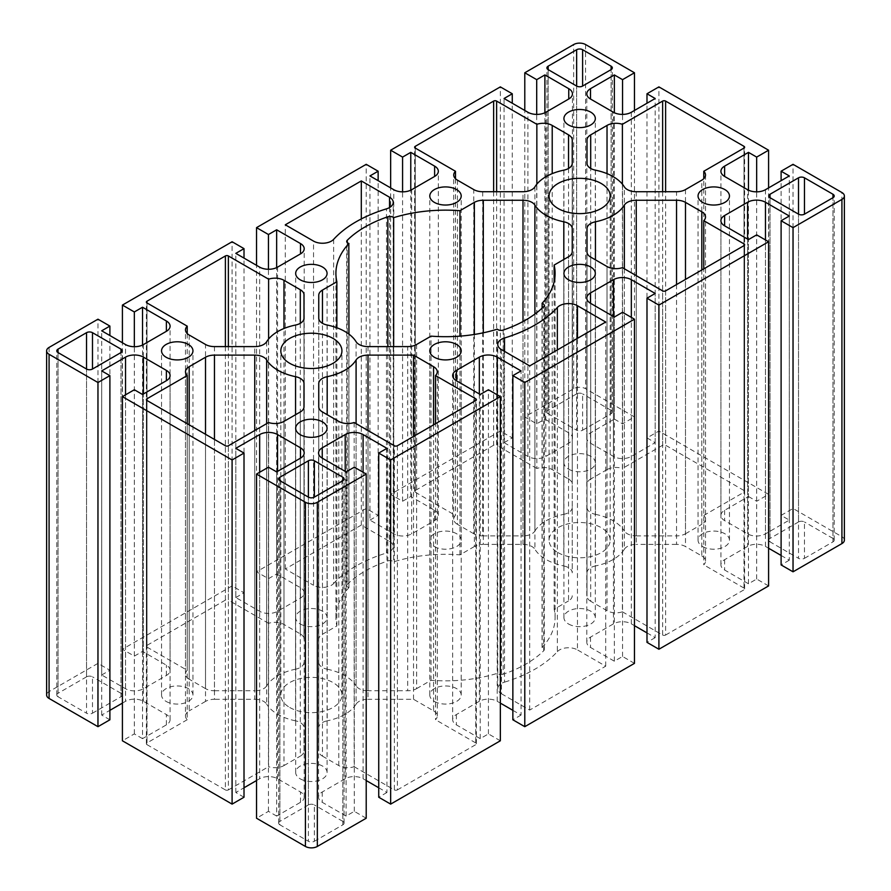 <?xml version="1.0" encoding="UTF-8"?>
<svg xmlns="http://www.w3.org/2000/svg" width="891" height="891" viewBox="0 0 891 891"><rect width="100%" height="100%" fill="white"/><g stroke="black" fill="none" stroke-linecap="round" stroke-linejoin="round"><path stroke-width="0.67" stroke-dasharray="4.46 3.34" d="M348.827 243.443L348.827 587.615A4.01 2.317 180 0 1 346.71 585.576A4.01 2.317 180 0 1 347.267 584.407L347.267 242.575M387.841 346.599L387.841 560.929A113.814 65.711 0 0 0 347.267 584.407M542.173 308.086L542.173 647.557A4.01 2.317 180 0 1 544.29 649.595A4.01 2.317 180 0 1 543.733 650.753L543.733 306.593M503.159 330.071L503.159 674.231A113.814 65.711 0 0 0 543.733 650.753M844.378 540.146A8.431 4.867 0 0 0 841.917 536.705L793.035 508.483L781.106 515.366L789.303 520.099L765.458 533.865A12.641 7.306 180 0 1 747.582 533.865L724.628 520.611A12.641 7.306 180 0 1 720.919 515.455A12.641 7.306 180 0 1 724.628 510.287L748.473 496.521L748.473 190.173M748.473 496.521L756.671 501.254L768.588 494.371L658.906 431.044L646.989 437.926L655.186 442.66L631.34 456.426A12.641 7.306 180 0 1 613.453 456.426L590.499 443.183A12.641 7.306 180 0 1 586.801 438.016A12.641 7.306 180 0 1 590.499 432.859L614.345 419.093L614.345 112.734M614.345 419.093L622.542 423.815L634.47 416.932L585.587 388.721A8.431 4.867 0 0 0 573.659 388.721L524.788 416.932L536.705 423.815L544.902 419.093L568.748 432.859A12.641 7.306 180 0 1 572.445 438.016A12.641 7.306 180 0 1 568.748 443.183L545.793 456.426A12.641 7.306 180 0 1 527.918 456.426L504.072 442.66L504.072 98.5M504.072 442.66L512.269 437.926L500.341 431.044L390.659 494.371L402.576 501.254L410.773 496.521L434.619 510.287A12.641 7.306 180 0 1 438.327 515.455A12.641 7.306 180 0 1 434.619 520.611L411.675 533.865A12.641 7.306 180 0 1 393.789 533.865L369.943 520.099L369.943 175.928M369.943 520.099L378.14 515.366L366.212 508.483L256.53 571.81L268.458 578.693L276.656 573.96L300.501 587.726A12.641 7.306 180 0 1 304.199 592.894A12.641 7.306 180 0 1 300.501 598.05L277.546 611.304A12.641 7.306 180 0 1 259.66 611.304L235.814 597.538L235.814 253.367M235.814 597.538L244.011 592.805L232.094 585.922L122.412 649.249L134.329 656.132L142.527 651.399L166.372 665.165A12.641 7.306 180 0 1 170.081 670.322A12.641 7.306 180 0 1 166.372 675.489L143.418 688.743A12.641 7.306 180 0 1 125.542 688.743L101.697 674.977L101.697 330.806M122.412 703.11L125.542 701.295A12.641 7.306 180 0 1 143.418 701.295L166.372 714.549A12.641 7.306 180 0 1 170.081 719.716A12.641 7.306 180 0 1 166.372 724.873L142.527 738.639L142.527 394.479M256.53 780.538L259.66 778.734A12.641 7.306 180 0 1 277.546 778.734L300.501 791.988A12.641 7.306 180 0 1 304.199 797.144A12.641 7.306 180 0 1 300.501 802.312L276.656 816.078L276.656 471.907M366.212 818.228L354.295 811.345L346.098 816.078L322.252 802.312A12.641 7.306 180 0 1 318.555 797.144A12.641 7.306 180 0 1 322.252 791.988L345.207 778.734A12.641 7.306 180 0 1 363.082 778.734L366.212 780.538M378.731 787.767L386.928 792.5L386.928 448.34M500.341 740.789L488.424 733.906L480.227 738.639L456.381 724.873A12.641 7.306 180 0 1 452.673 719.716A12.641 7.306 180 0 1 456.381 714.549L479.325 701.295A12.641 7.306 180 0 1 497.211 701.295L500.341 703.11M512.86 710.339L521.057 715.072L521.057 370.901M634.47 663.361L622.542 656.478L614.345 661.2L590.499 647.434A12.641 7.306 180 0 1 586.801 642.277A12.641 7.306 180 0 1 590.499 637.11L613.453 623.867A12.641 7.306 180 0 1 631.34 623.867L634.47 625.671M646.989 632.9L655.186 637.633L655.186 293.462M768.588 585.922L756.671 579.039L748.473 583.772L724.628 570.006A12.641 7.306 180 0 1 720.919 564.838A12.641 7.306 180 0 1 724.628 559.682L747.582 546.428A12.641 7.306 180 0 1 765.458 546.428L768.588 548.232M781.106 555.461L789.303 560.194L789.303 216.023M205.509 434.285L205.509 701.417A12.641 7.306 180 0 1 214.453 699.279L214.453 439.441M254.748 430.531L254.748 699.279L214.453 699.279M214.453 346.599L214.453 690.759A12.641 7.306 180 0 1 205.509 688.62L205.509 344.461M189.182 335.027L189.182 679.198L205.509 688.62M482.699 191.721L482.699 535.892A12.641 7.306 180 0 1 473.767 533.754L473.767 189.583M457.439 180.16L457.439 524.32L473.767 533.754M534.912 186.854L534.912 531.025A12.641 7.306 180 0 1 522.995 535.892L522.995 191.721M482.699 535.892L522.995 535.892M676.547 284.574L676.547 544.401A12.641 7.306 180 0 1 685.491 546.539L685.491 279.406M701.818 269.984L701.818 555.973L685.491 546.539M318.755 295.244L318.755 639.404A12.641 7.306 180 0 1 322.453 634.247L322.453 323.322M348.827 587.615L348.949 587.648A109.593 63.272 0 0 0 335.907 617.586A109.593 63.272 0 0 0 336.865 625.928L322.453 634.247M336.865 625.928L336.865 327.765M416.643 344.461L416.643 688.62A12.641 7.306 180 0 1 407.699 690.759L407.699 346.599M368.005 346.599L368.005 690.759L407.699 690.759M474.357 334.459L474.357 546.539A12.641 7.306 180 0 1 483.301 544.401L483.301 332.811M522.995 321.54L522.995 544.401L483.301 544.401M327.186 325.037L327.186 669.208A12.641 7.306 180 0 1 318.755 662.325L318.755 318.154M318.755 639.404L318.755 662.325M368.005 690.759A12.641 7.306 180 0 1 356.088 685.892L356.088 341.732M327.186 669.208A47.423 27.376 180 0 1 356.088 685.892M356.088 423.648L356.088 704.146A12.641 7.306 180 0 1 368.005 699.279L368.005 430.531M433.561 424.851L433.561 710.84L413.535 699.279L368.005 699.279M413.535 699.279L413.535 436.423M318.755 383.553L318.755 727.713A12.641 7.306 180 0 1 327.186 720.83L327.186 414.705M356.088 704.146A47.423 27.376 180 0 1 327.186 720.83M322.453 411.976L322.453 756.136A12.641 7.306 180 0 1 318.755 750.979L318.755 406.808M318.755 727.713L318.755 750.979M322.453 756.136L338.78 765.569A12.641 7.306 180 0 0 354.15 766.694L354.15 422.523M433.561 710.84A12.641 7.306 180 0 1 437.269 716.008A12.641 7.306 180 0 1 435.51 719.716L435.51 423.726M283.973 421.398L283.973 765.569A12.641 7.306 180 0 1 268.603 766.694L268.603 422.523M185.484 371.837L185.484 716.008A12.641 7.306 180 0 0 187.233 719.716L187.233 423.726M185.484 716.008A12.641 7.306 180 0 1 189.182 710.84L189.182 424.851M295.567 414.705L295.567 720.83A12.641 7.306 180 0 1 303.998 727.713L303.998 750.979A12.641 7.306 180 0 1 300.3 756.136L300.3 411.976M283.973 765.569L300.3 756.136M254.748 699.279A12.641 7.306 180 0 1 266.665 704.146L266.665 423.648M295.567 720.83A47.423 27.376 180 0 1 266.665 704.146M303.998 750.979L303.998 727.713M189.182 679.198A12.641 7.306 180 0 1 185.484 674.03A12.641 7.306 180 0 1 187.233 670.322L187.233 333.579M300.3 323.322L300.3 633.902L283.973 624.48A12.641 7.306 180 0 0 268.603 623.344L268.603 339.025M300.3 633.902A12.641 7.306 180 0 1 303.998 639.059L303.998 294.899M303.998 318.154L303.998 639.059M303.998 662.325A12.641 7.306 180 0 1 295.567 669.208L295.567 325.037M266.665 341.732L266.665 685.892A47.423 27.376 180 0 1 295.567 669.208M266.665 685.892A12.641 7.306 180 0 1 254.748 690.759L254.748 346.599M214.453 690.759L254.748 690.759M333.657 239.345L333.657 583.516A12.641 7.306 180 0 1 313.532 585.276L313.532 241.105M389.534 207.547L389.534 541.394L361.3 525.089L285.298 568.97L313.532 585.276M285.298 568.97L285.298 224.799M389.534 541.394A12.641 7.306 180 0 1 393.243 546.551A12.641 7.306 180 0 1 386.494 553.01L386.494 208.85M333.657 583.516A126.455 73.006 180 0 1 386.494 553.01M457.439 524.32A12.641 7.306 180 0 1 453.731 519.163A12.641 7.306 180 0 1 455.49 515.455L455.49 178.701M568.547 168.444L568.547 479.024L552.22 469.602A12.641 7.306 180 0 0 536.85 468.477L536.85 184.159M590.7 257.098L590.7 601.269L607.027 610.691A12.641 7.306 180 0 0 622.397 611.816L622.397 267.656M501.466 349.606L501.466 693.777A12.641 7.306 180 0 1 497.757 688.609A12.641 7.306 180 0 1 504.506 682.15L504.506 351.366M557.343 349.951L557.343 651.655A126.455 73.006 180 0 1 504.506 682.15M557.343 651.655A12.641 7.306 180 0 1 577.468 649.895L577.468 338.335M501.466 693.777L529.7 710.071L605.702 666.201L577.468 649.895M605.702 666.201L605.702 322.03M522.995 544.401A12.641 7.306 180 0 1 534.912 549.268L534.912 314.066M563.814 259.481L563.814 565.963A47.423 27.376 180 0 1 534.912 549.268M563.814 565.963A12.641 7.306 180 0 1 572.245 572.846L572.245 228.675M572.245 251.596L572.245 572.846M572.245 595.756A12.641 7.306 180 0 1 568.547 600.924L568.547 256.753M542.173 647.557L542.051 647.512A109.593 63.272 0 0 0 555.093 617.586A109.593 63.272 0 0 0 554.135 609.244L568.547 600.924M554.135 609.244L554.135 281.756M590.7 601.269A12.641 7.306 180 0 1 587.002 596.101L587.002 251.941M587.002 228.675L587.002 596.101M701.818 555.973A12.641 7.306 180 0 1 705.516 561.13A12.641 7.306 180 0 1 703.767 564.838L703.767 268.859M587.002 572.846A12.641 7.306 180 0 1 595.433 565.963L595.433 259.827M624.335 268.77L624.335 549.268A47.423 27.376 180 0 1 595.433 565.963M624.335 549.268A12.641 7.306 180 0 1 636.252 544.401L636.252 275.653M676.547 544.401L636.252 544.401M607.027 173.634L607.027 469.602A12.641 7.306 180 0 1 622.397 468.477L622.397 184.159M595.433 170.17L595.433 514.33A12.641 7.306 180 0 1 587.002 507.447L587.002 484.192A12.641 7.306 180 0 1 590.7 479.024L590.7 168.444M607.027 469.602L590.7 479.024M568.547 479.024A12.641 7.306 180 0 1 572.245 484.192L572.245 140.021M572.245 163.287L572.245 484.192M572.245 507.447A12.641 7.306 180 0 1 563.814 514.33L563.814 170.17M534.912 531.025A47.423 27.376 180 0 1 563.814 514.33M587.002 484.192L587.002 507.447M636.252 191.721L636.252 535.892A12.641 7.306 180 0 1 624.335 531.025L624.335 186.854M595.433 514.33A47.423 27.376 180 0 1 624.335 531.025M685.491 189.583L685.491 533.754A12.641 7.306 180 0 1 676.547 535.892L676.547 191.721M636.252 535.892L676.547 535.892M705.516 174.992L705.516 519.163A12.641 7.306 180 0 0 703.767 515.455L703.767 178.701M705.516 519.163A12.641 7.306 180 0 1 701.818 524.32L701.818 180.16M524.788 416.932L524.788 110.462M789.303 560.194L781.106 564.927M655.186 637.633L646.989 642.366M521.057 715.072L512.86 719.794M386.928 792.5L378.731 797.233M276.656 816.078L268.458 811.345L256.53 818.228M244.011 797.233L235.814 792.5L244.011 787.767M142.527 738.639L134.329 733.906L122.412 740.789M109.894 719.794L101.697 715.072L109.894 710.339M101.697 674.977L109.894 670.244L97.965 663.361L49.083 691.583A8.431 4.867 0 0 0 46.622 695.025M474.357 546.539L459.956 554.859A109.593 63.272 0 0 0 393.655 561.842L393.655 346.599M387.841 560.929A4.21 2.439 180 0 1 393.655 561.842M416.643 688.62L431.044 680.301A109.593 63.272 0 0 0 497.345 673.329L497.345 329.158M503.159 674.231A4.21 2.439 180 0 1 497.345 673.329M354.15 766.694L394.379 789.916L394.379 445.756M397.364 445.756L397.364 789.916A2.105 1.214 180 0 1 394.379 789.916M397.364 789.916L475.749 744.664L475.749 400.493L475.749 742.938A2.105 1.214 180 0 1 476.373 743.807A2.105 1.214 180 0 1 475.749 744.664M475.749 742.938L435.51 719.716M703.767 515.455L744.007 492.222L744.007 148.062L744.007 490.507A2.105 1.214 180 0 1 744.62 491.364A2.105 1.214 180 0 1 744.007 492.222M744.007 490.507L665.61 445.244L665.61 191.721M662.637 191.721L662.637 445.244A2.105 1.214 180 0 1 665.61 445.244M662.637 445.244L622.397 468.477M685.491 533.754L701.818 524.32M536.85 468.477L496.621 445.244L496.621 191.721M493.636 191.721L493.636 445.244A2.105 1.214 180 0 1 496.621 445.244M493.636 445.244L415.251 490.507L415.251 148.062L415.251 492.222A2.105 1.214 180 0 1 414.627 491.364A2.105 1.214 180 0 1 415.251 490.507M415.251 492.222L455.49 515.455M187.233 719.716L146.993 742.938L146.993 400.493L146.993 744.664A2.105 1.214 180 0 1 146.38 743.807A2.105 1.214 180 0 1 146.993 742.938M146.993 744.664L225.39 789.916L225.39 445.756M228.363 445.756L228.363 789.916A2.105 1.214 180 0 1 225.39 789.916M228.363 789.916L268.603 766.694M205.509 701.417L189.182 710.84M268.603 623.344L228.363 600.122L228.363 346.599M225.39 346.599L225.39 600.122A2.105 1.214 180 0 1 228.363 600.122M225.39 600.122L146.993 645.374L146.993 302.929L146.993 647.1A2.105 1.214 180 0 1 146.38 646.231A2.105 1.214 180 0 1 146.993 645.374M146.993 647.1L187.233 670.322M622.397 611.816L662.637 635.049L662.637 290.878M665.61 290.878L665.61 635.049A2.105 1.214 180 0 1 662.637 635.049M665.61 635.049L744.007 589.797L744.007 245.626L744.007 588.071A2.105 1.214 180 0 1 744.62 588.929A2.105 1.214 180 0 1 744.007 589.797M744.007 588.071L703.767 564.838M289.764 707.499A30.561 17.642 0 0 0 323.065 711.319A30.561 17.642 0 0 0 341.932 695.025A30.561 17.642 0 0 0 311.371 677.372A30.561 17.642 0 0 0 280.821 695.025A30.561 17.642 0 0 0 289.764 707.499M558.011 552.62A30.561 17.642 0 0 0 591.323 556.452A30.561 17.642 0 0 0 610.179 540.146A30.561 17.642 0 0 0 579.629 522.505A30.561 17.642 0 0 0 549.068 540.146A30.561 17.642 0 0 0 558.011 552.62M308.397 804.941L279.897 821.391L279.897 480.672L279.897 824.832L308.397 841.282L308.397 497.122L308.397 804.941A4.21 2.439 180 0 1 314.356 804.941L314.356 841.282A4.21 2.439 180 0 1 308.397 841.282M314.356 841.282L342.846 824.832L342.846 480.672L342.846 821.391A4.21 2.439 180 0 1 344.082 823.117A4.21 2.439 180 0 1 342.846 824.832M342.846 821.391L314.356 804.941M279.897 824.832A4.21 2.439 180 0 1 278.671 823.117A4.21 2.439 180 0 1 279.897 821.391M798.514 521.97L770.024 538.431L770.024 197.702L770.024 541.873L798.514 558.323L798.514 214.152L798.514 521.97A4.21 2.439 180 0 1 804.473 521.97L804.473 558.323A4.21 2.439 180 0 1 798.514 558.323M804.473 558.323L832.974 541.873L832.974 197.702L832.974 538.431A4.21 2.439 180 0 1 834.21 540.146A4.21 2.439 180 0 1 832.974 541.873M832.974 538.431L804.473 521.97M770.024 541.873A4.21 2.439 180 0 1 768.788 540.146A4.21 2.439 180 0 1 770.024 538.431M576.644 393.878L548.154 410.328L548.154 69.609L548.154 413.769L576.644 430.219L576.644 86.059L576.644 393.878A4.21 2.439 180 0 1 582.603 393.878L582.603 430.219A4.21 2.439 180 0 1 576.644 430.219M582.603 430.219L611.103 413.769L611.103 69.609L611.103 410.328A4.21 2.439 180 0 1 612.329 412.054A4.21 2.439 180 0 1 611.103 413.769M611.103 410.328L582.603 393.878M548.154 413.769A4.21 2.439 180 0 1 546.918 412.054A4.21 2.439 180 0 1 548.154 410.328M86.527 676.848L58.026 693.298L58.026 352.569L58.026 696.74L86.527 713.19L86.527 369.03L86.527 676.848A4.21 2.439 180 0 1 92.486 676.848L92.486 713.19A4.21 2.439 180 0 1 86.527 713.19M92.486 713.19L120.976 696.74L120.976 352.569L120.976 693.298A4.21 2.439 180 0 1 122.212 695.025A4.21 2.439 180 0 1 120.976 696.74M120.976 693.298L92.486 676.848M58.026 696.74A4.21 2.439 180 0 1 56.79 695.025A4.21 2.439 180 0 1 58.026 693.298M568.525 623.99A15.704 9.066 0 0 0 585.632 625.961A15.704 9.066 0 0 0 595.322 617.586A15.704 9.066 0 0 0 579.629 608.52A15.704 9.066 0 0 0 563.925 617.586A15.704 9.066 0 0 0 568.525 623.99M434.396 701.429A15.704 9.066 0 0 0 451.503 703.389A15.704 9.066 0 0 0 461.204 695.025A15.704 9.066 0 0 0 445.5 685.959A15.704 9.066 0 0 0 429.796 695.025A15.704 9.066 0 0 0 434.396 701.429M300.278 778.868A15.704 9.066 0 0 0 317.385 780.828A15.704 9.066 0 0 0 327.075 772.452A15.704 9.066 0 0 0 311.371 763.387A15.704 9.066 0 0 0 295.678 772.452A15.704 9.066 0 0 0 300.278 778.868M166.149 701.429A15.704 9.066 0 0 0 183.256 703.389A15.704 9.066 0 0 0 192.957 695.025A15.704 9.066 0 0 0 177.253 685.959A15.704 9.066 0 0 0 161.549 695.025A15.704 9.066 0 0 0 166.149 701.429M300.278 623.99A15.704 9.066 0 0 0 317.385 625.961A15.704 9.066 0 0 0 327.075 617.586A15.704 9.066 0 0 0 311.371 608.52A15.704 9.066 0 0 0 295.678 617.586A15.704 9.066 0 0 0 300.278 623.99M434.396 546.562A15.704 9.066 0 0 0 451.503 548.522A15.704 9.066 0 0 0 461.204 540.146A15.704 9.066 0 0 0 445.5 531.081A15.704 9.066 0 0 0 429.796 540.146A15.704 9.066 0 0 0 434.396 546.562M568.525 469.123A15.704 9.066 0 0 0 585.632 471.083A15.704 9.066 0 0 0 595.322 462.707A15.704 9.066 0 0 0 579.629 453.642A15.704 9.066 0 0 0 563.925 462.707A15.704 9.066 0 0 0 568.525 469.123M702.643 546.562A15.704 9.066 0 0 0 719.761 548.522A15.704 9.066 0 0 0 729.451 540.146A15.704 9.066 0 0 0 713.747 531.081A15.704 9.066 0 0 0 698.043 540.146A15.704 9.066 0 0 0 702.643 546.562M793.035 508.483L793.035 164.323M542.051 647.512L542.051 308.197M431.044 680.301L431.044 336.141M348.949 587.648L348.949 334.147M459.956 554.859L459.956 336.141M529.7 710.071L529.7 365.911M361.3 525.089L361.3 218.952M748.473 583.772L748.473 239.601M756.671 579.039L756.671 234.868M614.345 661.2L614.345 317.04M622.542 656.478L622.542 312.307M480.227 738.639L480.227 394.479M488.424 733.906L488.424 389.746M346.098 816.078L346.098 471.907M354.295 811.345L354.295 467.185M268.458 811.345L268.458 467.185M235.814 792.5L235.814 448.34M134.329 733.906L134.329 389.746M101.697 715.072L101.697 370.901M97.965 663.361L97.965 319.19M109.894 670.244L109.894 335.539M142.527 651.399L142.527 345.04M134.329 656.132L134.329 346.71M122.412 649.249L122.412 342.768M232.094 585.922L232.094 241.751M244.011 592.805L244.011 258.1M276.656 573.96L276.656 267.601M268.458 578.693L268.458 269.271M256.53 571.81L256.53 265.329M366.212 508.483L366.212 164.323M378.14 515.366L378.14 180.661M410.773 496.521L410.773 190.173M402.576 501.254L402.576 191.832M390.659 494.371L390.659 187.89M500.341 431.044L500.341 86.884M512.269 437.926L512.269 103.233M544.902 419.093L544.902 112.734M536.705 423.815L536.705 114.404M634.47 416.932L634.47 110.462M622.542 423.815L622.542 114.404M655.186 442.66L655.186 98.5M646.989 437.926L646.989 103.233M658.906 431.044L658.906 86.884M768.588 494.371L768.588 187.89M756.671 501.254L756.671 191.832M789.303 520.099L789.303 175.928M781.106 515.366L781.106 180.661M765.458 189.705L765.458 533.865M747.582 533.865L747.582 189.705M724.628 510.287L724.628 520.611M631.34 112.266L631.34 456.426M613.453 456.426L613.453 112.266M590.499 432.859L590.499 443.183M568.748 443.183L568.748 432.859M545.793 112.266L545.793 456.426M527.918 456.426L527.918 112.266M434.619 520.611L434.619 510.287M411.675 189.705L411.675 533.865M393.789 533.865L393.789 189.705M300.501 598.05L300.501 587.726M277.546 267.133L277.546 611.304M259.66 611.304L259.66 267.133M166.372 675.489L166.372 665.165M143.418 344.572L143.418 688.743M125.542 688.743L125.542 344.572M125.542 394.824L125.542 701.295M143.418 701.295L143.418 393.956M166.372 724.873L166.372 714.549M300.501 802.312L300.501 791.988M259.66 472.252L259.66 778.734M277.546 778.734L277.546 471.395M322.252 791.988L322.252 802.312M345.207 471.395L345.207 778.734M363.082 778.734L363.082 472.252M456.381 714.549L456.381 724.873M479.325 393.956L479.325 701.295M497.211 701.295L497.211 394.824M590.499 637.11L590.499 647.434M613.453 316.528L613.453 623.867M631.34 623.867L631.34 317.385M724.628 559.682L724.628 570.006M747.582 239.089L747.582 546.428M765.458 546.428L765.458 239.946M338.78 765.569L338.78 421.398M283.973 624.48L283.973 328.512M552.22 469.602L552.22 173.634M607.027 610.691L607.027 266.52M585.587 44.55L585.587 388.721M573.659 388.721L573.659 44.55M841.917 536.705L841.917 192.534M49.083 347.412L49.083 691.583M346.71 585.576L346.71 241.405M544.29 649.595L544.29 305.424M720.919 515.455L720.919 171.284M586.801 438.016L586.801 93.856M572.445 438.016L572.445 93.856M438.327 515.455L438.327 171.284M304.199 592.894L304.199 248.723M170.081 670.322L170.081 326.162M170.081 719.716L170.081 375.545M304.199 797.144L304.199 452.984M318.555 797.144L318.555 452.984M452.673 719.716L452.673 375.545M586.801 642.277L586.801 298.106M720.919 564.838L720.919 220.678M437.269 716.008L437.269 371.837M185.484 674.03L185.484 329.87M393.243 546.551L393.243 202.391M453.731 519.163L453.731 174.992M497.757 688.609L497.757 344.449M705.516 561.13L705.516 216.97M278.671 823.117L278.671 478.946M344.082 823.117L344.082 478.946M56.79 695.025L56.79 350.854M122.212 695.025L122.212 350.854M546.918 412.054L546.918 67.883M612.329 412.054L612.329 67.883M768.788 540.146L768.788 195.975M834.21 540.146L834.21 195.975M744.62 588.929L744.62 244.769M744.62 491.364L744.62 147.193M414.627 491.364L414.627 147.193M146.38 646.231L146.38 302.071M146.38 743.807L146.38 399.636M476.373 743.807L476.373 399.636M555.093 617.586L555.093 273.414M335.907 617.586L335.907 273.414M341.932 695.025L341.932 350.854M280.821 695.025L280.821 350.854M610.179 540.146L610.179 195.975M549.068 540.146L549.068 195.975M595.322 617.586L595.322 273.414M563.925 617.586L563.925 273.414M461.204 695.025L461.204 350.854M429.796 695.025L429.796 350.854M327.075 772.452L327.075 428.293M295.678 772.452L295.678 428.293M192.957 695.025L192.957 350.854M161.549 695.025L161.549 350.854M327.075 617.586L327.075 273.414M295.678 617.586L295.678 273.414M461.204 540.146L461.204 195.975M429.796 540.146L429.796 195.975M595.322 462.707L595.322 118.548M563.925 462.707L563.925 118.548M729.451 540.146L729.451 195.975M698.043 540.146L698.043 195.975"/><path stroke-width="1.34" d="M347.267 242.575L347.267 240.247A4.01 2.317 0 0 0 346.71 241.405A4.01 2.317 0 0 0 348.827 243.443L348.949 334.147M347.267 240.247A113.814 65.711 180 0 1 387.841 216.769L387.841 346.599M322.453 323.322L322.453 290.076A12.641 7.306 0 0 0 318.755 295.244L318.755 318.154A12.641 7.306 0 0 0 327.186 325.037A47.423 27.376 0 0 1 356.088 341.732A12.641 7.306 0 0 0 368.005 346.599L407.699 346.599A12.641 7.306 0 0 0 416.643 344.461L431.044 336.141A109.593 63.272 180 0 0 497.345 329.158A4.21 2.439 0 0 0 503.159 330.071A113.814 65.711 180 0 0 543.733 306.593A4.01 2.317 0 0 0 544.29 305.424A4.01 2.317 0 0 0 542.173 303.385L542.173 308.086M747.582 189.705A12.641 7.306 0 0 0 765.458 189.705L789.303 175.928L781.106 171.206L793.035 164.323L841.917 192.534A8.431 4.867 180 0 1 844.378 195.975A8.431 4.867 180 0 1 841.917 199.417L793.035 227.639L781.106 220.756L789.303 216.023L765.458 202.257A12.641 7.306 0 0 0 747.582 202.257L724.628 215.511A12.641 7.306 0 0 0 720.919 220.678A12.641 7.306 0 0 0 724.628 225.835L748.473 239.601L756.671 234.868L768.588 241.751L658.906 305.078L646.989 298.195L655.186 293.462L631.34 279.696A12.641 7.306 0 0 0 613.453 279.696L590.499 292.95A12.641 7.306 0 0 0 586.801 298.106A12.641 7.306 0 0 0 590.499 303.274L614.345 317.04L622.542 312.307L634.47 319.19L524.788 382.517L512.86 375.634L521.057 370.901L497.211 357.135A12.641 7.306 0 0 0 479.325 357.135L456.381 370.389A12.641 7.306 0 0 0 452.673 375.545A12.641 7.306 0 0 0 456.381 380.713L480.227 394.479L488.424 389.746L500.341 396.629L390.659 459.956L378.731 453.074L386.928 448.34L363.082 434.574A12.641 7.306 0 0 0 345.207 434.574L322.252 447.817A12.641 7.306 0 0 0 318.555 452.984A12.641 7.306 0 0 0 322.252 458.141L346.098 471.907L354.295 467.185L366.212 474.068L317.341 502.279A8.431 4.867 180 0 1 305.413 502.279L256.53 474.068L268.458 467.185L276.656 471.907L300.501 458.141A12.641 7.306 0 0 0 304.199 452.984A12.641 7.306 0 0 0 300.501 447.817L277.546 434.574A12.641 7.306 0 0 0 259.66 434.574L235.814 448.34L244.011 453.074L232.094 459.956L122.412 396.629L134.329 389.746L142.527 394.479L166.372 380.713A12.641 7.306 0 0 0 170.081 375.545A12.641 7.306 0 0 0 166.372 370.389L143.418 357.135A12.641 7.306 0 0 0 125.542 357.135L101.697 370.901L109.894 375.634L97.965 382.517L49.083 354.295A8.431 4.867 180 0 1 46.622 350.854A8.431 4.867 180 0 1 49.083 347.412L97.965 319.19L109.894 326.073L101.697 330.806L125.542 344.572A12.641 7.306 0 0 0 143.418 344.572L166.372 331.318A12.641 7.306 0 0 0 170.081 326.162A12.641 7.306 0 0 0 166.372 320.994L142.527 307.228L134.329 311.961L122.412 305.078L232.094 241.751L244.011 248.634L235.814 253.367L259.66 267.133A12.641 7.306 0 0 0 277.546 267.133L300.501 253.89A12.641 7.306 0 0 0 304.199 248.723A12.641 7.306 0 0 0 300.501 243.566L276.656 229.8L268.458 234.522L256.53 227.639L366.212 164.323L378.14 171.206L369.943 175.928L393.789 189.705A12.641 7.306 0 0 0 411.675 189.705L434.619 176.451A12.641 7.306 0 0 0 438.327 171.284A12.641 7.306 0 0 0 434.619 166.127L410.773 152.361L402.576 157.094L390.659 150.211L500.341 86.884L512.269 93.767L504.072 98.5L527.918 112.266A12.641 7.306 0 0 0 545.793 112.266L568.748 99.012A12.641 7.306 0 0 0 572.445 93.856A12.641 7.306 0 0 0 568.748 88.688L544.902 74.922L536.705 79.655L524.788 72.772L573.659 44.55A8.431 4.867 180 0 1 585.587 44.55L634.47 72.772L622.542 79.655L614.345 74.922L590.499 88.688A12.641 7.306 0 0 0 586.801 93.856A12.641 7.306 0 0 0 590.499 99.012L613.453 112.266A12.641 7.306 0 0 0 631.34 112.266L655.186 98.5L646.989 93.767L658.906 86.884L768.588 150.211L756.671 157.094L748.473 152.361L724.628 166.127A12.641 7.306 0 0 0 720.919 171.284A12.641 7.306 0 0 0 724.628 176.451L747.582 189.705M748.473 190.173L748.473 152.361M614.345 112.734L614.345 74.922M366.212 780.538L378.731 787.767M500.341 703.11L512.86 710.339M634.47 625.671L646.989 632.9M768.588 548.232L781.106 555.461M214.453 439.441L214.453 355.108A12.641 7.306 0 0 0 205.509 357.246L205.509 434.285M214.453 355.108L254.748 355.108L254.748 430.531M187.233 333.579L187.233 326.162A12.641 7.306 0 0 0 185.484 329.87A12.641 7.306 0 0 0 189.182 335.027L205.509 344.461A12.641 7.306 0 0 0 214.453 346.599L254.748 346.599A12.641 7.306 0 0 0 266.665 341.732A47.423 27.376 0 0 1 295.567 325.037A12.641 7.306 0 0 0 303.998 318.154L303.998 294.899A12.641 7.306 0 0 0 300.3 289.731L300.3 323.322M455.49 178.701L455.49 171.284A12.641 7.306 0 0 0 453.731 174.992A12.641 7.306 0 0 0 457.439 180.16L473.767 189.583A12.641 7.306 0 0 0 482.699 191.721L522.995 191.721A12.641 7.306 0 0 0 534.912 186.854A47.423 27.376 0 0 1 563.814 170.17A12.641 7.306 0 0 0 572.245 163.287L572.245 140.021A12.641 7.306 0 0 0 568.547 134.864L568.547 168.444M685.491 279.406L685.491 202.38A12.641 7.306 0 0 0 676.547 200.241L676.547 284.574M685.491 202.38L701.818 211.802L701.818 269.984M336.865 327.765L336.865 281.756A109.593 63.272 180 0 1 335.907 273.414A109.593 63.272 180 0 1 348.949 243.488M322.453 290.076L336.865 281.756M483.301 332.811L483.301 200.241A12.641 7.306 0 0 0 474.357 202.38L474.357 334.459M483.301 200.241L522.995 200.241L522.995 321.54M368.005 430.531L368.005 355.108A12.641 7.306 0 0 0 356.088 359.975L356.088 423.648M413.535 436.423L413.535 355.108L433.561 366.68L433.561 424.851M368.005 355.108L413.535 355.108M327.186 414.705L327.186 376.67A12.641 7.306 0 0 0 318.755 383.553L318.755 406.808A12.641 7.306 0 0 0 322.453 411.976L338.78 421.398A12.641 7.306 0 0 0 354.15 422.523L394.379 445.756A2.105 1.214 0 0 0 397.364 445.756L475.749 400.493A2.105 1.214 0 0 0 476.373 399.636A2.105 1.214 0 0 0 475.749 398.778L475.749 400.493M327.186 376.67A47.423 27.376 0 0 0 356.088 359.975M435.51 423.726L435.51 375.545A12.641 7.306 0 0 0 437.269 371.837A12.641 7.306 0 0 0 433.561 366.68M146.993 400.493L146.993 398.778A2.105 1.214 0 0 0 146.38 399.636A2.105 1.214 0 0 0 146.993 400.493L225.39 445.756A2.105 1.214 0 0 0 228.363 445.756L268.603 422.523A12.641 7.306 0 0 0 283.973 421.398L300.3 411.976A12.641 7.306 0 0 0 303.998 406.808L303.998 383.553A12.641 7.306 0 0 0 295.567 376.67L295.567 414.705M187.233 423.726L187.233 375.545A12.641 7.306 0 0 1 185.484 371.837A12.641 7.306 0 0 1 189.182 366.68L205.509 357.246M266.665 423.648L266.665 359.975A12.641 7.306 0 0 0 254.748 355.108M266.665 359.975A47.423 27.376 0 0 0 295.567 376.67M303.998 383.553L303.998 406.808M268.603 339.025L268.603 279.184A12.641 7.306 0 0 1 283.973 280.309L300.3 289.731M361.3 218.952L361.3 180.929L285.298 224.799L313.532 241.105A12.641 7.306 0 0 0 333.657 239.345A126.455 73.006 0 0 1 386.494 208.85A12.641 7.306 0 0 0 393.243 202.391A12.641 7.306 0 0 0 389.534 197.223L389.534 207.547M536.85 184.159L536.85 124.306A12.641 7.306 0 0 1 552.22 125.431L568.547 134.864M595.433 259.827L595.433 221.792A12.641 7.306 0 0 0 587.002 228.675L587.002 251.941A12.641 7.306 0 0 0 590.7 257.098L607.027 266.52A12.641 7.306 0 0 0 622.397 267.656L662.637 290.878A2.105 1.214 0 0 0 665.61 290.878L744.007 245.626A2.105 1.214 0 0 0 744.62 244.769A2.105 1.214 0 0 0 744.007 243.9L744.007 245.626M504.506 351.366L504.506 337.99A12.641 7.306 0 0 0 497.757 344.449A12.641 7.306 0 0 0 501.466 349.606L529.7 365.911L605.702 322.03L577.468 305.724A12.641 7.306 0 0 0 557.343 307.484L557.343 349.951M504.506 337.99A126.455 73.006 0 0 0 557.343 307.484M534.912 314.066L534.912 205.108A12.641 7.306 0 0 0 522.995 200.241M534.912 205.108A47.423 27.376 0 0 0 563.814 221.792L563.814 259.481M554.135 281.756L554.135 265.072L568.547 256.753A12.641 7.306 0 0 0 572.245 251.596L572.245 228.675A12.641 7.306 0 0 0 563.814 221.792M703.767 268.859L703.767 220.678A12.641 7.306 0 0 0 705.516 216.97A12.641 7.306 0 0 0 701.818 211.802M595.433 221.792A47.423 27.376 0 0 0 624.335 205.108L624.335 268.77M636.252 275.653L636.252 200.241A12.641 7.306 0 0 0 624.335 205.108M636.252 200.241L676.547 200.241M622.397 184.159L622.397 124.306A12.641 7.306 0 0 0 607.027 125.431L607.027 173.634M590.7 168.444L590.7 134.864A12.641 7.306 0 0 0 587.002 140.021L587.002 163.287A12.641 7.306 0 0 0 595.433 170.17A47.423 27.376 0 0 1 624.335 186.854A12.641 7.306 0 0 0 636.252 191.721L676.547 191.721A12.641 7.306 0 0 0 685.491 189.583L701.818 180.16A12.641 7.306 0 0 0 705.516 174.992A12.641 7.306 0 0 0 703.767 171.284L703.767 178.701M590.7 134.864L607.027 125.431M587.002 163.287L587.002 140.021M524.788 110.462L524.788 72.772M781.106 220.756L781.106 564.927L793.035 571.81L841.917 543.588A8.431 4.867 0 0 0 844.378 540.146L844.378 195.975M646.989 298.195L646.989 642.366L658.906 649.249L768.588 585.922L768.588 241.751M512.86 375.634L512.86 719.794L524.788 726.677L634.47 663.361L634.47 319.19M378.731 453.074L378.731 797.233L390.659 804.116L500.341 740.789L500.341 396.629M256.53 474.068L256.53 818.228L305.413 846.45A8.431 4.867 0 0 0 317.341 846.45L366.212 818.228L366.212 474.068M244.011 787.767L256.53 780.538M122.412 396.629L122.412 740.789L232.094 804.116L244.011 797.233L244.011 453.074M109.894 710.339L122.412 703.11M46.622 350.854L46.622 695.025A8.431 4.867 0 0 0 49.083 698.466L97.965 726.677L109.894 719.794L109.894 375.634M97.965 726.677L97.965 382.517M393.655 346.599L393.655 217.671A4.21 2.439 0 0 0 387.841 216.769M279.897 477.231A4.21 2.439 0 0 0 278.671 478.946A4.21 2.439 0 0 0 279.897 480.672L279.897 477.231L308.397 460.781L308.397 497.122A4.21 2.439 0 0 0 314.356 497.122L314.356 460.781A4.21 2.439 0 0 0 308.397 460.781M308.397 497.122L279.897 480.672M314.356 460.781L342.846 477.231L342.846 480.672A4.21 2.439 0 0 0 344.082 478.946A4.21 2.439 0 0 0 342.846 477.231M342.846 480.672L314.356 497.122M86.527 369.03A4.21 2.439 0 0 0 92.486 369.03L92.486 332.677A4.21 2.439 0 0 0 86.527 332.677L86.527 369.03L58.026 352.569L58.026 349.127A4.21 2.439 0 0 0 56.79 350.854A4.21 2.439 0 0 0 58.026 352.569M58.026 349.127L86.527 332.677M92.486 332.677L120.976 349.127L120.976 352.569A4.21 2.439 0 0 0 122.212 350.854A4.21 2.439 0 0 0 120.976 349.127M120.976 352.569L92.486 369.03M576.644 86.059A4.21 2.439 0 0 0 582.603 86.059L582.603 49.718A4.21 2.439 0 0 0 576.644 49.718L576.644 86.059L548.154 69.609L548.154 66.168A4.21 2.439 0 0 0 546.918 67.883A4.21 2.439 0 0 0 548.154 69.609M548.154 66.168L576.644 49.718M582.603 49.718L611.103 66.168L611.103 69.609A4.21 2.439 0 0 0 612.329 67.883A4.21 2.439 0 0 0 611.103 66.168M611.103 69.609L582.603 86.059M798.514 214.152A4.21 2.439 0 0 0 804.473 214.152L804.473 177.81A4.21 2.439 0 0 0 798.514 177.81L798.514 214.152L770.024 197.702L770.024 194.26A4.21 2.439 0 0 0 768.788 195.975A4.21 2.439 0 0 0 770.024 197.702M770.024 194.26L798.514 177.81M804.473 177.81L832.974 194.26L832.974 197.702A4.21 2.439 0 0 0 834.21 195.975A4.21 2.439 0 0 0 832.974 194.26M832.974 197.702L804.473 214.152M665.61 191.721L665.61 101.084A2.105 1.214 0 0 0 662.637 101.084L662.637 191.721M665.61 101.084L744.007 146.336L744.007 148.062A2.105 1.214 0 0 0 744.62 147.193A2.105 1.214 0 0 0 744.007 146.336M744.007 148.062L703.767 171.284M415.251 146.336A2.105 1.214 0 0 0 414.627 147.193A2.105 1.214 0 0 0 415.251 148.062L415.251 146.336L493.636 101.084L493.636 191.721M496.621 191.721L496.621 101.084A2.105 1.214 0 0 0 493.636 101.084M496.621 101.084L536.85 124.306M228.363 346.599L228.363 255.951A2.105 1.214 0 0 0 225.39 255.951L225.39 346.599M228.363 255.951L268.603 279.184M146.993 301.203A2.105 1.214 0 0 0 146.38 302.071A2.105 1.214 0 0 0 146.993 302.929L146.993 301.203L225.39 255.951M146.993 398.778L187.233 375.545M542.051 308.197L542.173 303.385M554.135 265.072A109.593 63.272 180 0 1 555.093 273.414A109.593 63.272 180 0 1 542.051 303.352M459.956 336.141L459.956 210.699L474.357 202.38M393.655 217.671A109.593 63.272 180 0 1 459.956 210.699M435.51 375.545L475.749 398.778M622.397 124.306L662.637 101.084M455.49 171.284L415.251 148.062M187.233 326.162L146.993 302.929M703.767 220.678L744.007 243.9M361.3 180.929L389.534 197.223M289.764 363.328A30.561 17.642 180 0 1 280.821 350.854A30.561 17.642 180 0 1 311.371 333.212A30.561 17.642 180 0 1 341.932 350.854A30.561 17.642 180 0 1 323.065 367.159A30.561 17.642 180 0 1 289.764 363.328M558.011 208.461A30.561 17.642 180 0 1 549.068 195.975A30.561 17.642 180 0 1 579.629 178.334A30.561 17.642 180 0 1 610.179 195.975A30.561 17.642 180 0 1 591.323 212.281A30.561 17.642 180 0 1 558.011 208.461M568.525 279.83A15.704 9.066 180 0 1 563.925 273.414A15.704 9.066 180 0 1 579.629 264.349A15.704 9.066 180 0 1 595.322 273.414A15.704 9.066 180 0 1 585.632 281.79A15.704 9.066 180 0 1 568.525 279.83M434.396 357.269A15.704 9.066 180 0 1 429.796 350.854A15.704 9.066 180 0 1 445.5 341.788A15.704 9.066 180 0 1 461.204 350.854A15.704 9.066 180 0 1 451.503 359.229A15.704 9.066 180 0 1 434.396 357.269M300.278 434.697A15.704 9.066 180 0 1 295.678 428.293A15.704 9.066 180 0 1 311.371 419.227A15.704 9.066 180 0 1 327.075 428.293A15.704 9.066 180 0 1 317.385 436.668A15.704 9.066 180 0 1 300.278 434.697M166.149 357.269A15.704 9.066 180 0 1 161.549 350.854A15.704 9.066 180 0 1 177.253 341.788A15.704 9.066 180 0 1 192.957 350.854A15.704 9.066 180 0 1 183.256 359.229A15.704 9.066 180 0 1 166.149 357.269M300.278 279.83A15.704 9.066 180 0 1 295.678 273.414A15.704 9.066 180 0 1 311.371 264.349A15.704 9.066 180 0 1 327.075 273.414A15.704 9.066 180 0 1 317.385 281.79A15.704 9.066 180 0 1 300.278 279.83M434.396 202.391A15.704 9.066 180 0 1 429.796 195.975A15.704 9.066 180 0 1 445.5 186.921A15.704 9.066 180 0 1 461.204 195.975A15.704 9.066 180 0 1 451.503 204.351A15.704 9.066 180 0 1 434.396 202.391M568.525 124.952A15.704 9.066 180 0 1 563.925 118.548A15.704 9.066 180 0 1 579.629 109.482A15.704 9.066 180 0 1 595.322 118.548A15.704 9.066 180 0 1 585.632 126.923A15.704 9.066 180 0 1 568.525 124.952M702.643 202.391A15.704 9.066 180 0 1 698.043 195.975A15.704 9.066 180 0 1 713.747 186.921A15.704 9.066 180 0 1 729.451 195.975A15.704 9.066 180 0 1 719.761 204.351A15.704 9.066 180 0 1 702.643 202.391M793.035 571.81L793.035 227.639M658.906 649.249L658.906 305.078M524.788 726.677L524.788 382.517M390.659 804.116L390.659 459.956M232.094 804.116L232.094 459.956M109.894 335.539L109.894 326.073M142.527 345.04L142.527 307.228M134.329 346.71L134.329 311.961M122.412 342.768L122.412 305.078M244.011 258.1L244.011 248.634M276.656 267.601L276.656 229.8M268.458 269.271L268.458 234.522M256.53 265.329L256.53 227.639M378.14 180.661L378.14 171.206M410.773 190.173L410.773 152.361M402.576 191.832L402.576 157.094M390.659 187.89L390.659 150.211M512.269 103.233L512.269 93.767M544.902 112.734L544.902 74.922M536.705 114.404L536.705 79.655M634.47 110.462L634.47 72.772M622.542 114.404L622.542 79.655M646.989 103.233L646.989 93.767M768.588 187.89L768.588 150.211M756.671 191.832L756.671 157.094M781.106 180.661L781.106 171.206M724.628 176.451L724.628 166.127M590.499 99.012L590.499 88.688M568.748 88.688L568.748 99.012M434.619 166.127L434.619 176.451M300.501 243.566L300.501 253.89M166.372 320.994L166.372 331.318M125.542 357.135L125.542 394.824M143.418 393.956L143.418 357.135M166.372 370.389L166.372 380.713M300.501 447.817L300.501 458.141M259.66 434.574L259.66 472.252M277.546 471.395L277.546 434.574M322.252 458.141L322.252 447.817M345.207 434.574L345.207 471.395M363.082 472.252L363.082 434.574M456.381 380.713L456.381 370.389M479.325 357.135L479.325 393.956M497.211 394.824L497.211 357.135M590.499 303.274L590.499 292.95M613.453 279.696L613.453 316.528M631.34 317.385L631.34 279.696M724.628 225.835L724.628 215.511M747.582 202.257L747.582 239.089M765.458 239.946L765.458 202.257M189.182 424.851L189.182 366.68M283.973 328.512L283.973 280.309M552.22 173.634L552.22 125.431M577.468 338.335L577.468 305.724M841.917 199.417L841.917 543.588M49.083 698.466L49.083 354.295M305.413 502.279L305.413 846.45M317.341 846.45L317.341 502.279"/></g></svg>
